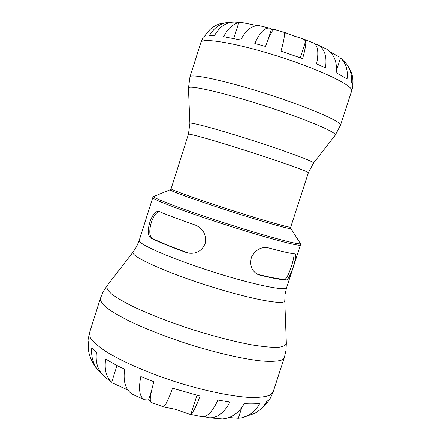 <?xml version="1.0" encoding="UTF-8"?>
<svg xmlns="http://www.w3.org/2000/svg" width="441" height="441" viewBox="0 0 441 441"><rect width="100%" height="100%" fill="white"/><g stroke="black" fill="none" stroke-linecap="round" stroke-linejoin="round"><path stroke-width="0.66" d="M273.525 29.663L271.474 29.112L268.194 39.359M150.287 400.676L148.567 399.976L144.521 399.739C139.538 397.148 138.303 389.425 140.817 376.57L153.854 381.708C150.359 394.326 149.422 401.211 151.031 402.352L164.361 407.126L163.809 406.619L164.019 406.348C166.064 404.414 168.903 398.366 172.541 388.201L200.071 396.073C196.35 406.167 193.312 412.126 190.959 413.967L188.803 414.022L175.683 409.325L164.361 407.126M189.189 253.255L187.855 252.853C172.47 247.307 160.789 242.589 152.812 238.686C145.541 236.073 152.795 210.649 159.94 211.807M151.417 238.399C143.766 235.549 151.809 208.758 159.24 211.57L159.874 211.779C168.071 215.291 179.873 219.723 195.269 225.07C202.783 228.3 206.19 234.165 205.484 242.682C202.458 250.609 196.796 254.099 188.511 253.14L186.477 252.583C171.163 247.048 159.477 242.318 151.417 238.399L152.812 238.686M293.789 253.784C295.283 256.375 287.736 279.919 284.599 279.269C280.013 279.269 271.088 277.632 257.814 274.357L257.401 274.241M259.49 275.024L258.211 274.611C251.734 271.309 249.474 265.504 251.425 257.191C255.642 249.689 261.265 246.574 268.282 247.853C281.369 251.398 290.172 253.41 294.698 253.895L294.946 253.955C298.215 254.159 289.671 280.437 286.242 279.914C281.573 279.886 272.654 278.254 259.49 275.024L257.814 274.357M348.219 66.459L351.279 72.368C352.701 76.31 353.175 80.328 352.717 84.429L351.367 82.439C352.138 75.053 350.319 68.631 345.92 63.173L340.496 57.925C345.909 63.14 348.098 70.147 347.061 78.945L336.158 72.726C337.222 63.758 335.028 56.63 329.565 51.349L326.489 49.05L317.757 44.861C324.532 48.482 327.106 56.101 325.475 67.727L316.55 63.956C318.898 52.446 317.928 45.478 313.639 43.064L302.796 38.731L305.712 40.969C306.071 44.078 305.04 49.949 302.614 58.581L280.961 51.145C283.436 42.496 284.588 36.647 284.417 33.593L284.456 33.18L286.303 33.014L293.844 35.953L302.796 38.731M286.303 33.014L274.285 29.42C272.505 29.53 269.578 35.203 265.51 46.432L254.799 43.466C259.699 32.551 264.65 27.452 269.644 28.163L258.586 25.49L255.819 25.832C249.799 27.182 244.777 31.901 240.742 39.999L223.686 36.675C227.677 28.709 232.699 24.068 238.752 22.767L243.101 22.756L234.717 22.061C226.288 22.116 219.541 26.62 214.475 35.583L209.486 35.44C214.365 27.166 221.305 22.706 230.307 22.067L232.787 22.1M269.644 28.163L271.474 29.112M330.243 51.999L339.256 56.895M315.089 44.039L317.757 44.861M243.101 22.756L257.312 25.589M230.307 22.067L219.723 23.842C213.279 26.019 208.317 30.104 204.833 36.09L203.108 37.298L200.853 42.518L189.944 76.96L188.445 88.15C187.464 84.474 221.966 92.163 263.768 105.603C305.574 119.009 338.104 132.84 335.171 135.255L313.501 163.06C315.083 162.023 287.223 151.572 252.577 140.459C217.931 129.323 189.195 121.606 189.884 123.37L188.423 134.24C188.169 133.077 215.82 140.916 249.005 151.577C282.196 162.227 309.24 171.951 308.358 172.745L290.707 227.143C290.961 228.289 263.387 220.461 230.301 209.833C197.21 199.216 170.237 189.525 171.108 188.742L170.22 189.718C168.004 190.159 195.495 200.131 229.877 211.162C264.253 222.203 292.411 230.097 290.862 228.455L300.238 243.371C302.658 246.072 268.426 237.065 225.941 223.411C183.45 209.778 150.375 197.177 153.909 196.388L152.779 197.585C151.445 199.089 184.344 211.564 225.505 224.767C266.662 237.991 300.674 247.004 300.464 244.998L286.589 287.659C286.198 291.507 251.673 284.34 210.616 271.138C169.553 257.974 137.311 243.708 139.229 240.345L136.677 246.464L133.154 251.96C129.257 255.526 162.514 271.127 206.134 285.107C249.738 299.13 285.862 305.806 284.77 300.641L286.336 343.363C285.801 345.468 282.968 346.802 277.83 347.376C271.364 347.453 262.803 346.637 252.164 344.928C234.408 341.61 214.32 336.439 191.907 329.416C169.598 322.079 150.254 314.593 133.882 306.953C124.235 302.146 116.804 297.829 111.59 294.004C107.747 290.547 106.22 287.808 107.009 285.79L103.128 291.843L100.355 298.502C100.239 300.927 102.34 304.009 106.65 307.757C112.262 311.842 119.946 316.346 129.72 321.274C146.136 329.036 165.331 336.533 187.298 343.765C216.107 352.894 243.972 359.228 262.384 361.052C270.785 361.609 277.053 361.333 281.193 360.225L284.34 357.574L273.172 391.806L269.776 395.224C265.482 396.839 259.065 397.595 250.538 397.49C231.878 396.536 203.891 390.759 175.132 381.674C146.456 372.32 120.338 360.721 104.611 350.639C97.61 345.755 92.836 341.411 90.284 337.597L89.512 332.839L88.002 340.149L88.393 342.85C87.913 347.668 88.52 352.387 90.207 357.001C92.389 362.53 95.284 367.243 98.883 371.157C93.338 364.685 90.962 356.973 91.756 348.026L96.414 352.403C95.317 362.541 97.924 370.567 104.236 376.476L111.694 382.275C106.171 377.358 104.164 369.591 105.669 358.974C111 362.337 117.334 365.793 124.671 369.343C123.078 380.136 125.007 387.986 130.459 392.898L132.548 394.364L144.521 399.744M204.519 36.212L205.638 34.751M148.567 399.976L151.572 390.588M188.803 414.022L201.791 416.679C207.237 417.186 212.606 411.635 217.904 400.026L229.91 402.071C223.951 413.256 216.779 418.47 208.406 417.715L204.415 416.53M208.406 417.721L222.314 418.922C231.503 418.206 238.807 413.101 244.215 403.614C250.543 404.006 255.78 403.901 259.931 403.311C255.394 411.343 249.27 416.194 241.558 417.864L254.474 413.46C259.661 410.72 263.751 406.718 266.761 401.459L269.649 399.342L266.568 403.785L259.782 409.91M101.965 374.144L98.883 371.157M127.802 389.971L112.78 383.091M241.558 417.864L238.333 418.255L229.061 417.533M186.477 252.583L187.855 252.853M286.242 279.914L284.599 279.269M200.853 42.518C201.653 37.198 237.396 43.163 279.467 56.702C321.555 70.185 354.09 86.138 351.642 90.929L340.469 125.283C342.414 122.025 309.455 107.598 267.45 94.131C225.456 80.631 190.258 73.167 189.944 76.96M238.752 22.767L233.747 38.494M305.712 40.969L300.31 57.738M340.496 57.925L336.384 70.621M111.694 382.275L117.025 365.49M190.959 413.967L196.978 395.29M238.333 418.255L241.866 407.396M300.238 243.371L300.464 244.998M170.22 189.718L153.909 196.388M152.779 197.585L139.229 240.345M290.707 227.143L290.862 228.455M188.423 134.24L171.108 188.742M286.336 343.363L285.966 350.551L284.34 357.574M133.154 251.96L107.009 285.79M100.355 298.502L89.512 332.839M286.589 287.659L285.101 294.114L284.77 300.641M313.501 163.06L308.358 172.745M189.884 123.37L188.445 88.15M340.469 125.283L335.171 135.255M351.642 90.929C353.583 84.551 353.467 78.36 351.284 72.368M273.172 391.806L270.421 398.135L266.568 403.785"/></g></svg>
